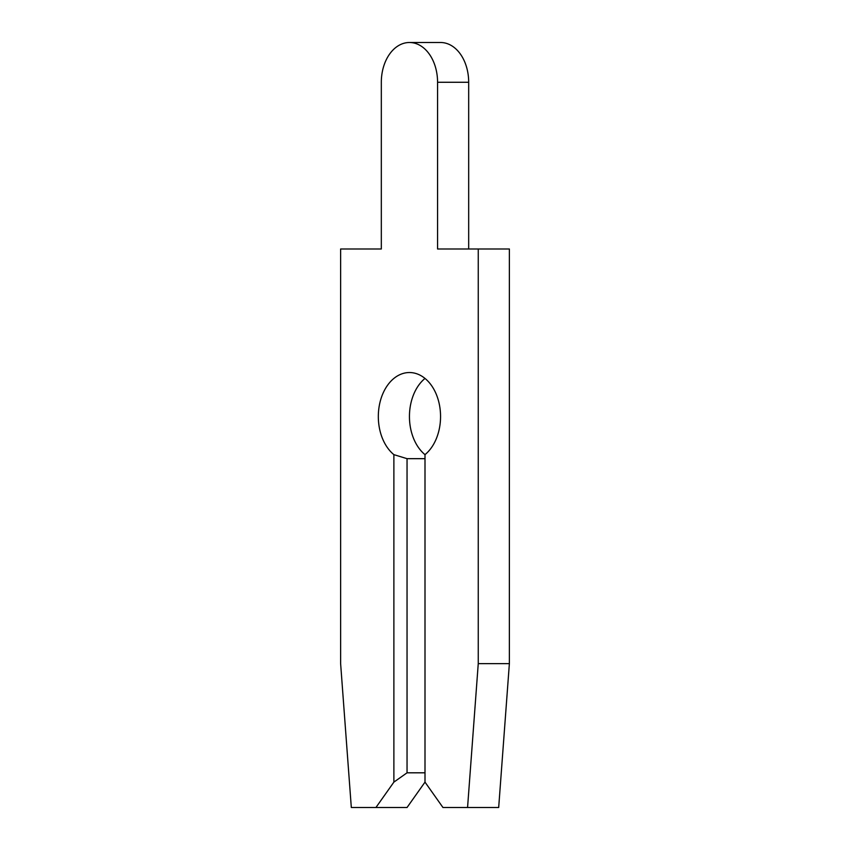 <?xml version="1.0" encoding="UTF-8"?>
<svg xmlns="http://www.w3.org/2000/svg" width="850" height="850" viewBox="0 0 850 850"><rect width="100%" height="100%" fill="white"/><g stroke="black" fill="none" stroke-linecap="round" stroke-linejoin="round"><path stroke-width="1.27" d="M375.934 807.5L407.044 807.5L425 782.117L442.956 807.5L467.564 807.5L478.252 663.638L478.252 248.986L437.569 248.986L437.569 82.269A39.769 28.124 -90 0 0 409.445 42.5A39.769 28.124 -90 0 0 381.321 82.269L381.321 248.986L340.627 248.986L340.627 663.638L351.316 807.5L375.934 807.5L393.879 782.117L407.044 772.809L425 772.809M381.321 82.269L381.321 248.986M407.044 772.809L407.044 458.671L393.879 454.644A44.009 31.121 90 0 1 378.324 416.543A44.009 31.121 90 0 1 409.445 372.534A44.009 31.121 90 0 1 440.555 416.543A44.009 31.121 90 0 1 425 454.644A44.009 31.121 90 0 1 409.445 416.543A44.009 31.121 90 0 1 425 378.431M407.044 458.671L425 458.671M468.679 248.986L468.679 82.269A39.769 28.124 -90 0 0 440.555 42.5L409.445 42.5M467.564 807.5L498.684 807.5L509.373 663.638L509.373 248.986L478.252 248.986M393.879 782.117L393.879 454.644M425 454.644L425 782.117M478.252 663.638L509.373 663.638M437.569 82.269L468.679 82.269"/></g></svg>
